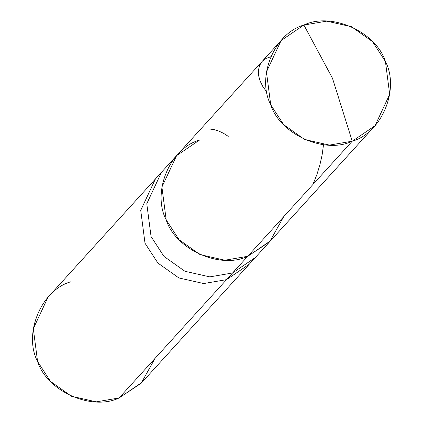 <?xml version="1.0" encoding="UTF-8"?>
<svg xmlns="http://www.w3.org/2000/svg" width="423" height="423" viewBox="0 0 423 423"><rect width="100%" height="100%" fill="white"/><g stroke="black" fill="none" stroke-linecap="round" stroke-linejoin="round"><path stroke-width="0.63" d="M199.365 140.172L176.603 155.627L155.421 178.955L140.732 210.363L145.01 243.236L157.932 263.09L178.897 277.953L203.722 283.542L226.527 279.645L232.581 272.978L255.344 257.522L232.581 272.978L247.709 256.317L270.471 240.861L247.709 256.317L269.737 241.66L283.664 216.719L269.737 241.66L247.709 256.317L224.904 260.214L200.079 254.625L179.114 239.762L166.191 219.907L161.914 187.035L176.603 155.627L161.914 187.035L166.191 219.907L179.114 239.762L200.079 254.625L224.904 260.214L247.709 256.317L352.243 141.192C324.954 154.506 280.121 134.482 270.725 104.782C256.201 77.023 274.442 33.168 303.899 25.047L332.478 78.266L352.243 141.192L247.709 256.317C220.42 269.631 175.587 249.607 166.191 219.907C151.667 192.142 169.914 148.293 199.365 140.172C169.914 148.293 151.667 192.142 166.191 219.907C175.587 249.607 220.42 269.631 247.709 256.317L232.581 272.978L209.776 276.875L184.951 271.286L163.987 256.428L151.064 236.573L146.781 203.701L161.47 172.288L146.781 203.701L151.064 236.573L163.987 256.428L184.951 271.286L209.776 276.875L232.581 272.978L226.527 279.645L203.722 283.542L178.897 277.953L157.932 263.09L145.01 243.236L140.732 210.363L155.421 178.955L158.572 175.735M303.899 25.047L281.136 40.502L266.448 71.91L270.725 104.782L283.648 124.637L304.613 139.5L329.438 145.089L352.243 141.192L332.478 78.266L303.899 25.047C331.188 11.733 376.021 31.751 385.416 61.451C399.941 89.216 381.694 133.065 352.243 141.192L375.005 125.737L389.694 94.324L385.416 61.451L372.494 41.597L351.529 26.739L326.704 21.15L303.899 25.047M70.757 281.808C41.306 289.935 23.059 333.784 37.584 361.549C46.979 391.249 91.812 411.267 119.101 397.953L226.527 279.645L249.29 264.19L226.527 279.645L119.101 397.953L96.296 401.85L71.471 396.261L50.506 381.403L37.584 361.549L33.306 328.676L47.995 297.263L155.421 178.955M375.005 125.737L141.864 382.498L119.101 397.953L141.129 383.296L155.056 358.355M209.507 129.004L214.202 129.634L218.791 131.056L223.508 133.293L228.261 136.349M266.945 92.193L262.879 86.62L260.103 81.047L258.612 75.648L258.416 70.139L259.653 65.295L262.218 61.335L265.951 58.448L270.672 56.798M323.526 144.692L322.077 155.178L319.873 164.981L316.838 174.731L312.904 184.513M281.136 40.502L176.603 155.627"/></g></svg>
